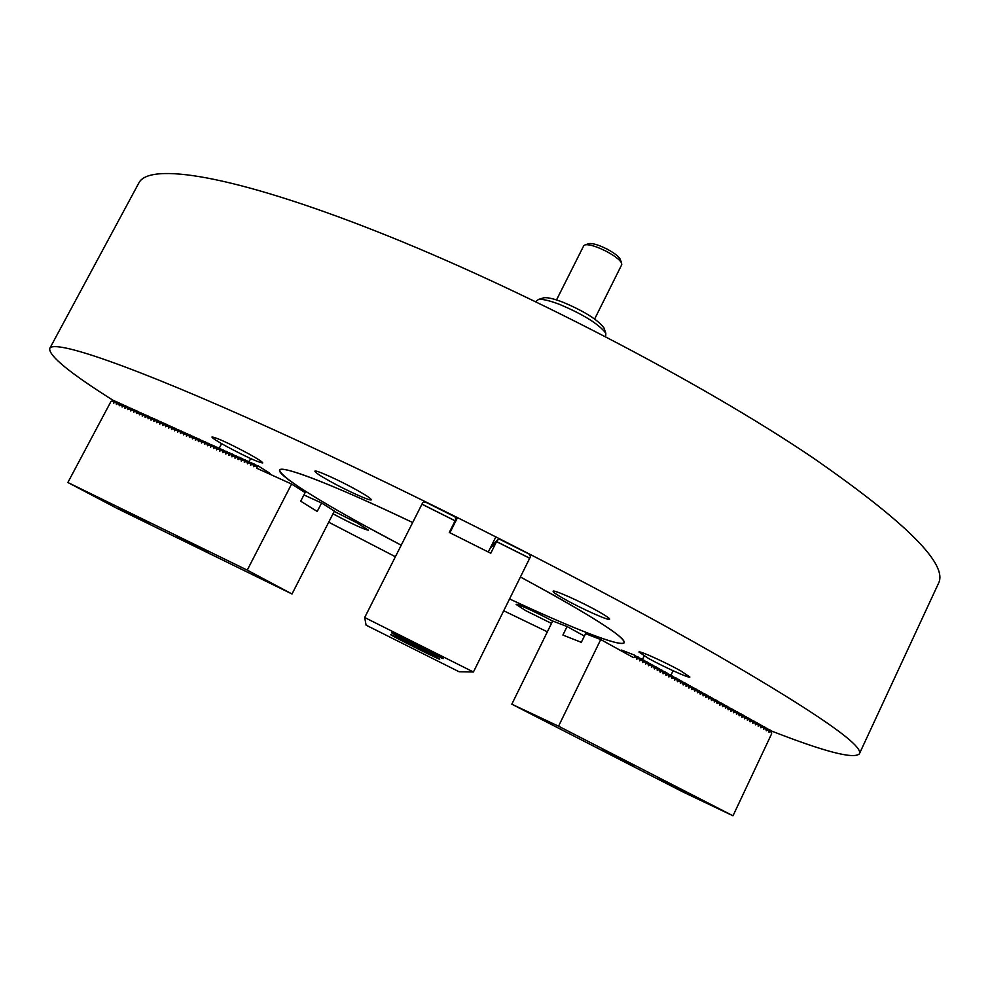 <?xml version="1.0" encoding="UTF-8"?>
<svg xmlns="http://www.w3.org/2000/svg" width="989" height="989" viewBox="0 0 989 989"><rect width="100%" height="100%" fill="white"/><g stroke="black" fill="none" stroke-linecap="round" stroke-linejoin="round"><path stroke-width="1.48" d="M248.709 453.815C228.57 443.097 216.319 437.484 211.955 436.99C212.103 437.979 216.875 441.082 226.296 446.286C246.174 456.869 258.314 462.419 262.715 462.926C262.654 462.011 257.981 458.97 248.709 453.815M357.227 490.297C339.857 480.506 314.823 469.243 314.91 471.209C314.959 472.309 319.781 475.548 329.374 480.926C346.583 490.581 371.172 501.67 371.295 499.791C371.332 498.765 366.647 495.6 357.227 490.297M598.679 611.647C581.631 601.942 552.876 589.123 553.111 591.286C553.049 592.176 556.832 594.772 564.459 599.074C581.334 608.643 609.62 621.29 609.657 619.225C609.768 618.397 606.109 615.863 598.679 611.647M680.889 670.962C665.733 662.407 638.622 650.193 638.956 652.035L648.24 658.266C663.248 666.71 689.976 678.775 689.877 677.032L680.889 670.962M552.616 621.104L552.604 621.092C538.659 613.353 515.862 602.944 516.134 604.427L525.74 610.646L551.479 623.416M333.009 513.786L334.393 514.552C352.789 524.269 364.15 529.486 368.477 530.203L357.054 522.872L334.233 511.4M771.049 730.834C823.998 751.553 853.42 759.255 859.33 753.927L938.45 583.448C948.5 564.558 906.332 522.439 811.932 457.091C700.731 382.014 518.607 287.317 376.104 231.203C233.194 174.868 148.894 162.023 138.819 183.027L49.71 348.499C48.745 355.83 70.034 373.199 113.55 400.619M328.707 522.192L395.377 556.733M503.735 610.782L547.362 631.823M859.33 753.927C864.374 746.003 817.013 713.094 717.26 655.225C600.138 588.059 414.267 493.437 273.236 429.51C131.797 365.361 53.53 339.042 49.71 348.499M553.37 594.995L520.449 577.007C589.938 614.676 624.529 636.557 624.22 642.652C625.407 638.288 601.794 622.402 553.37 594.995M412.66 522.526C335.184 485.426 280.641 464.509 279.64 470.109C281.111 476.772 309.532 495.316 364.892 525.752L401.213 545.199C331.995 509.001 276.586 475.462 279.64 470.109C280.542 468.316 287.342 469.552 300.026 473.805C324.343 482.162 361.887 498.394 412.66 522.526M509.582 598.951C571.963 628.188 621.945 647.783 624.22 642.652C622.304 644.939 610.349 641.824 588.356 633.294C567.068 624.999 540.822 613.551 509.582 598.951M542.689 298.146L543.95 297.763C547.609 297.293 553.914 298.765 562.865 302.177C583.955 311.09 597.628 319.632 603.896 327.779L604.341 329.016M605.688 336.693L605.812 333.169C598.79 324.071 583.411 314.49 559.687 304.439C549.624 300.594 542.553 298.925 538.486 299.444L535.741 301.657M658.748 779.085L690.075 794.414L658.748 779.085M602.301 750.132L633.652 765.461L602.301 750.132M620.437 650.428L621.5 650.082L635.383 655.472L636.731 659.267L637.942 658.353L639.648 659.292L638.338 657.104L637.942 658.353M635.383 655.472L634.987 656.721L636.693 657.66M636.137 656.251L638.338 657.104M639.092 657.883L641.849 659.045L642.627 662.519L643.839 661.604L645.533 662.543L644.791 660.677L644.222 660.368L643.839 661.604M641.28 658.736L640.897 659.984L642.59 660.924M642.034 659.515L644.222 660.368M644.964 661.134L647.721 662.296L648.5 665.758L649.699 664.843L651.392 665.782L650.651 663.916L650.082 663.607L649.699 664.843M647.152 661.987L646.769 663.223L648.463 664.163M647.906 662.754L650.082 663.607M650.824 664.373L653.568 665.535L654.347 668.984L655.546 668.082L657.228 669.009L656.486 667.142L655.917 666.833L655.546 668.082M653 665.226L652.629 666.462L654.31 667.402M653.754 665.98L655.917 666.833M656.659 667.6L659.391 668.749L660.17 672.199L661.369 671.296L663.038 672.223L662.296 670.357L661.728 670.048L661.369 671.296M658.835 668.44L658.451 669.689L660.133 670.616M659.564 669.207L661.728 670.048M662.469 670.802L665.189 671.964L665.968 675.4L667.155 674.498L668.824 675.413L667.526 673.249L667.155 674.498M664.633 671.655L664.262 672.891L665.931 673.818M665.362 672.409L667.526 673.249M668.255 674.004L670.962 675.153L671.741 678.59L672.928 677.688L674.585 678.602L673.286 676.439L672.928 677.688M670.406 674.844L670.048 676.093L671.704 677.008M671.135 675.598L673.286 676.439M674.016 677.193L676.711 678.33L677.49 681.767L678.677 680.865L680.321 681.78L679.579 679.925L678.677 680.865M676.155 678.034L675.796 679.27L677.465 680.185M676.884 678.775L679.023 679.616M679.752 680.358L682.435 681.508L683.214 684.932L684.388 684.017L686.045 684.932L685.29 683.078L684.388 684.017M681.878 681.198L681.532 682.447L683.189 683.35M682.608 681.94L684.734 682.781M685.464 683.51L688.134 684.66L688.913 688.072L690.087 687.17L691.731 688.072L690.433 685.921L690.087 687.17M687.59 684.351L687.244 685.6L688.888 686.502M688.307 685.093L690.433 685.921M691.15 686.663L693.808 687.8L694.599 691.212L695.761 690.31L697.393 691.212L696.639 689.358L695.761 690.31M693.264 687.491L692.93 688.74L694.562 689.642M693.981 688.22L696.095 689.061M696.812 689.79L699.47 690.928L700.249 694.327L701.411 693.425L703.043 694.327L701.745 692.189L701.411 693.425M698.926 690.619L698.593 691.867L700.224 692.77M699.643 691.348L701.745 692.189M702.462 692.906L705.095 694.043L705.874 697.443L707.036 696.54L708.656 697.43L707.901 695.588L707.036 696.54M704.551 693.734L704.23 694.983L705.849 695.885M705.268 694.463L707.358 695.292M708.075 696.009L710.695 697.146L711.487 700.533L712.636 699.631L714.256 700.521L713.502 698.691L712.636 699.631M710.164 696.837L709.842 698.086L711.462 698.976M710.868 697.566L712.958 698.395M713.662 699.099L716.283 700.224L717.074 703.624L718.224 702.722L719.831 703.612L718.533 701.473L718.224 702.722M715.752 699.928L715.43 701.176L717.05 702.066M716.456 700.645L718.533 701.473M719.238 702.19L721.846 703.303L722.625 706.69L723.775 705.787L725.382 706.678L724.084 704.539L723.775 705.787M721.315 703.006L721.006 704.255L722.6 705.145M722.019 703.723L724.084 704.539M724.789 705.256L727.385 706.369L728.164 709.743L729.313 708.853L730.908 709.731L729.61 707.605L729.313 708.853M726.853 706.072L726.544 707.32L728.139 708.198M727.558 706.776L729.61 707.605M730.315 708.309L732.898 709.422L733.69 712.797L734.827 711.895L736.409 712.772L735.124 710.646L734.827 711.895M732.367 709.125L732.07 710.374L733.665 711.252M733.072 709.83L735.124 710.646M735.816 711.351L738.387 712.463L739.179 715.826L740.316 714.923L741.886 715.801L741.132 713.971L740.316 714.923M737.868 712.167L737.571 713.415L739.154 714.293M738.56 712.859L740.6 713.687M741.293 714.379L743.864 715.48L744.643 718.842L745.78 717.952L747.35 718.818L746.584 716.988L745.78 717.952M743.332 715.195L743.048 716.444L744.618 717.309M744.025 715.888L746.065 716.704M746.757 717.396L749.303 718.496L750.095 721.859L751.22 720.956L752.79 721.822L751.504 719.708L751.22 720.956M748.784 718.212L748.5 719.46L750.07 720.326M749.477 718.892L751.504 719.708M752.184 720.4L754.731 721.5L755.522 724.85L756.647 723.948L758.204 724.813L757.438 722.996L756.647 723.948M754.211 721.216L753.939 722.452L755.497 723.318M754.904 721.896L756.919 722.712M757.599 723.392L760.133 724.492L760.924 727.83L762.037 726.94L763.595 727.793L762.309 725.691L762.037 726.94M759.614 724.208L759.342 725.444L760.9 726.309M760.306 724.888L762.309 725.691M762.989 726.371L765.511 727.471L766.302 730.797L767.415 729.907L768.972 730.772L767.687 728.67L767.415 729.907M765.004 727.175L764.732 728.423L766.29 729.289M765.684 727.855L767.687 728.67M632.775 657.24L600.731 639.549L558.55 726.198L732.997 815.789L771.643 733.751L770.357 730.142L770.097 731.39L771.643 732.243M768.972 730.772L768.985 732.28L770.097 731.39M763.595 727.793L763.619 729.313L764.732 728.423M758.204 724.813L758.217 726.346L759.342 725.444M752.79 721.822L752.814 723.355L753.939 722.452M747.35 718.818L747.375 720.351L748.5 719.46M741.886 715.801L741.911 717.334L743.048 716.444M736.409 712.772L736.434 714.305L737.571 713.415M730.908 709.731L730.933 711.276L732.07 710.374M725.382 706.678L725.407 708.223L726.544 707.32M719.831 703.612L719.856 705.157L721.006 704.255M714.256 700.521L714.281 702.079L715.43 701.176M708.656 697.43L708.68 698.988L709.842 698.086M703.043 694.327L703.068 695.885L704.23 694.983M697.393 691.212L697.43 692.77L698.593 691.867M691.731 688.072L691.756 689.642L692.93 688.74M686.045 684.932L686.069 686.502L687.244 685.6M680.321 681.78L680.358 683.35L681.532 682.447M674.585 678.602L674.622 680.185L675.796 679.27M668.824 675.413L668.861 676.995L670.048 676.093M663.038 672.223L663.075 673.806L664.262 672.891M657.228 669.009L657.265 670.604L658.451 669.689M651.392 665.782L651.43 667.377L652.629 666.462M645.533 662.543L645.57 664.138L646.769 663.223M639.648 659.292L639.685 660.887L640.897 659.984M633.751 657.623L634.987 656.721M768.366 729.338L770.357 730.142M600.731 639.549L585.55 633.677L581.322 642.331L562.902 635.062L567.068 626.544L584.388 636.063M567.068 626.544L552.678 620.981L511.82 704.193L682.719 791.843L732.997 815.789M511.82 704.193L558.55 726.198M588.542 243.788L589.308 243.554C593.091 243.245 598.975 245.074 606.937 249.043C613.996 252.801 618.385 256.114 620.128 258.982L620.4 259.748M594.636 319.014L621.747 264.681L621.525 262.839C619.497 259.489 614.33 255.607 606.047 251.194C596.701 246.533 589.815 244.382 585.389 244.74L583.782 245.668L556.51 299.927M443.245 658.612L443.27 658.6C445.025 658.625 390.581 631.365 391.656 632.762L391.656 632.762C390.235 632.898 443.084 659.379 443.245 658.612M439.697 659.218L439.709 659.206C441.354 659.255 389.728 633.417 390.754 634.703L390.754 634.703C389.419 634.79 439.611 659.935 439.697 659.218M490.087 548.462L491.187 546.608M491.113 546.633L490.396 548.129L491.496 546.287M491.422 546.299L490.705 547.807L491.805 545.953M491.731 545.977L491.014 547.486L492.126 545.619M492.361 545.31L491.644 546.818L492.757 544.951M492.312 546.089L493.4 544.271M493.647 543.95L492.918 545.483L494.043 543.579M493.968 543.604L493.239 545.149L494.364 543.245M494.29 543.258L493.56 544.803L494.698 542.887M494.624 542.912L493.882 544.457L495.032 542.541M494.957 542.565L494.216 544.111L495.365 542.195M495.279 542.219L494.537 543.765L495.699 541.836M495.613 541.861L494.871 543.418L496.033 541.49M495.946 541.515L495.205 543.072L496.367 541.131M495.588 542.652L496.701 540.773M496.626 540.798L495.885 542.355L497.047 540.402M473.434 672.001L459.094 671.754L366.078 625.159L364.694 617.519L422.711 502.647L425.183 501.918L455.002 516.876L455.88 519.274L449.278 532.441L490.779 553.259L497.306 540.068L499.729 539.314L529.523 554.273L530.45 556.696L473.434 672.001L364.694 617.519M495.576 542.64L496.293 541.156M492.299 546.089L493.004 544.63M529.721 558.278L496.565 541.651M455.101 520.844L421.907 504.192M118.396 507.666L149.562 523.651L118.396 507.666M176.994 536.31L208.16 552.295L176.994 536.31M256.781 466.573L254.977 465.757L253.654 466.684L253.654 465.164L251.861 464.348L250.538 465.275L250.538 463.742L248.733 462.939L247.411 463.853L247.423 462.333L245.631 461.529L244.308 462.444L244.308 460.923L242.515 460.12L241.205 461.047L241.205 459.526L239.425 458.711L238.102 459.638L238.114 458.117L236.334 457.314L235.011 458.241L235.023 456.72L233.243 455.917L231.933 456.844L231.945 455.323L230.165 454.52L228.855 455.447L228.867 453.939L227.087 453.135L225.776 454.05L225.789 452.542L224.021 451.738L222.71 452.665L222.723 451.157L220.955 450.354L219.657 451.281L219.669 449.772L217.901 448.969L216.603 449.896L216.616 448.388L214.86 447.597L213.562 448.512L213.575 447.016L211.819 446.212L210.521 447.139L210.533 445.631L208.778 444.84L207.48 445.755L207.492 444.259L205.749 443.468L204.451 444.382L204.476 442.887L202.72 442.095L201.435 443.023L201.447 441.527L199.704 440.735L198.418 441.65L198.43 440.154L196.7 439.376L195.402 440.29L195.426 438.795L193.696 438.016L192.398 438.931L192.422 437.435L190.692 436.656L189.406 437.571L189.431 436.075L187.7 435.296L186.414 436.211L186.439 434.727L184.708 433.948L183.435 434.863L183.447 433.38L181.729 432.601L180.455 433.503L180.468 432.032L178.762 431.253L177.476 432.156L177.501 430.685L175.782 429.906L174.509 430.821L174.534 429.337L172.828 428.558L171.554 429.473L171.579 428.002L169.873 427.223L168.6 428.138L168.625 426.655L166.918 425.888L165.645 426.803L165.67 425.319L163.976 424.553L162.703 425.468L162.728 423.997L161.034 423.23L159.761 424.133L159.798 422.662L158.104 421.895L156.831 422.798L156.868 421.339L155.174 420.572L153.913 421.475L153.938 420.016L152.257 419.249L150.983 420.152L151.02 418.693L149.339 417.927L148.078 418.829L148.103 417.37L146.421 416.616L145.16 417.519L145.198 416.06L143.516 415.293L142.268 416.196L142.292 414.737L140.623 413.983L139.362 414.886L139.4 413.427L137.731 412.673L136.47 413.575L136.507 412.129L134.85 411.362L133.589 412.265L133.626 410.818L131.97 410.064L130.709 410.967L130.746 409.508L129.089 408.766L127.841 409.656L127.878 408.21L126.221 407.468L124.973 408.358L125.01 406.912L123.353 406.17L122.104 407.06L122.142 405.614L120.497 404.872L119.249 405.774L119.286 404.328L117.642 403.586L116.405 404.476L116.442 403.042L114.798 402.288L113.562 403.191L113.599 401.744L111.955 401.002L110.731 401.905L67.87 482.496L247.238 570.134L291.594 484.041L256.744 468.242L257.523 465.498L269.935 473.311L270.294 474.386M257.523 465.498L254.977 465.757M253.654 465.164L254.396 464.088L253.802 463.816L251.861 464.348M254.396 464.088L256.435 465.362M250.538 463.742L251.28 462.679L250.674 462.407L248.733 462.939M251.28 462.679L253.308 463.952M247.423 462.333L248.165 461.27L247.571 460.998L245.631 461.529M248.165 461.27L250.192 462.543M244.308 460.923L245.062 459.86L244.468 459.588L242.515 460.12M245.062 459.86L247.077 461.134M241.205 459.526L241.959 458.463L241.365 458.191L239.425 458.711M241.959 458.463L243.974 459.724M238.114 458.117L238.868 457.054L236.334 457.314M238.868 457.054L240.883 458.315M235.023 456.72L235.778 455.657L233.243 455.917M235.778 455.657L237.793 456.918M231.945 455.323L232.699 454.272L232.106 454L230.165 454.52M232.699 454.272L234.702 455.521M228.867 453.939L229.621 452.875L227.087 453.135M229.621 452.875L231.624 454.136M225.789 452.542L226.555 451.491L225.962 451.219L224.021 451.738M226.555 451.491L228.546 452.739M222.723 451.157L223.489 450.106L222.896 449.834L220.955 450.354M223.489 450.106L225.48 451.355M219.669 449.772L220.436 448.722L217.901 448.969M220.436 448.722L222.426 449.97M216.616 448.388L216.801 447.077L214.86 447.597M217.382 447.349L219.373 448.586M213.575 447.016L214.341 445.965L211.819 446.212M214.341 445.965L216.319 447.201M210.533 445.631L211.3 444.593L208.778 444.84M211.3 444.593L213.278 445.829M207.492 444.259L208.271 443.22L205.749 443.468M208.271 443.22L210.249 444.457M204.476 442.887L205.242 441.848L202.72 442.095M205.242 441.848L207.22 443.084M201.447 441.527L202.226 440.488L199.704 440.735M202.226 440.488L204.191 441.712M198.43 440.154L199.209 439.128L196.7 439.376M199.209 439.128L201.175 440.352M195.426 438.795L196.205 437.768L193.696 438.016M196.205 437.768L198.171 438.98M192.422 437.435L192.632 436.149L190.692 436.656M193.201 436.409L195.167 437.62M189.431 436.075L190.209 435.049L187.7 435.296M190.209 435.049L192.163 436.273M186.439 434.727L186.649 433.442L184.708 433.948M187.218 433.701L189.171 434.913M183.447 433.38L183.67 432.094L181.729 432.601M184.238 432.354L186.192 433.565M180.468 432.032L181.259 431.006L178.762 431.253M181.259 431.006L183.212 432.218M177.501 430.685L178.292 429.659L175.782 429.906M178.292 429.659L180.233 430.87M174.534 429.337L174.756 428.064L172.828 428.558M175.325 428.324L177.266 429.523M171.579 428.002L172.37 426.988L169.873 427.223M172.37 426.988L174.311 428.175M168.625 426.655L168.847 425.394L166.918 425.888M169.416 425.653L171.357 426.84M165.67 425.319L165.905 424.058L163.976 424.553M166.473 424.318L168.402 425.505M162.728 423.997L163.531 422.983L161.034 423.23M163.531 422.983L165.46 424.17M159.798 422.662L160.033 421.401L158.104 421.895M160.589 421.66L162.517 422.847M156.868 421.339L157.103 420.078L155.174 420.572M157.659 420.337L159.588 421.512M153.938 420.016L154.185 418.755L152.257 419.249M154.741 419.015L156.658 420.189M151.02 418.693L151.824 417.692L149.339 417.927M151.824 417.692L153.74 418.866M148.103 417.37L148.35 416.122L146.421 416.616M148.919 416.381L150.823 417.556M145.198 416.06L146.001 415.059L143.516 415.293M146.001 415.059L147.917 416.233M142.292 414.737L143.108 413.748L140.623 413.983M143.108 413.748L145.012 414.923M139.4 413.427L140.215 412.438L137.731 412.673M140.215 412.438L142.119 413.612M136.507 412.129L136.766 410.88L134.85 411.362M137.323 411.14L139.226 412.302M133.626 410.818L134.442 409.829L131.97 410.064M134.442 409.829L136.334 410.991M130.746 409.508L131.018 408.284L129.089 408.766M131.562 408.531L133.453 409.693M127.878 408.21L128.694 407.233L126.221 407.468M128.694 407.233L130.585 408.383M125.01 406.912L125.282 405.688L123.353 406.17M125.826 405.935L127.717 407.085M122.142 405.614L122.426 404.39L120.497 404.872M122.97 404.637L124.849 405.799M119.286 404.328L119.57 403.104L117.642 403.586M120.114 403.351L121.993 404.501M116.442 403.042L117.271 402.066L114.798 402.288M117.271 402.066L119.15 403.203M247.238 570.134L292.015 593.981L334.393 511.078L321.573 502.981L317.234 511.461L300.705 501.188L305.131 492.596L291.594 484.041M292.015 593.981L116.665 508.185L67.87 482.496M321.573 502.981L303.92 494.945M113.599 401.744L113.883 400.533L111.955 401.002M114.427 400.78L116.294 401.917M256.781 468.106L257.696 468.675M632.391 657.03L633.875 657.611M455.125 520.77L421.944 504.118M529.745 558.204L496.589 541.576M256.744 468.02L258.08 468.848M603.896 327.779L605.812 333.169M543.95 297.763L538.486 299.444M620.128 258.982L621.525 262.839M589.308 243.554L585.389 244.74M644.185 655.942L642.393 659.651M673.101 670.752L670.975 675.178M457.548 517.531L449.908 532.75M495.897 536.792L488.306 552.023M457.277 517.395L449.636 532.614M221.61 443.665L219.125 448.425M250.674 458.575L249.005 461.789"/></g></svg>
